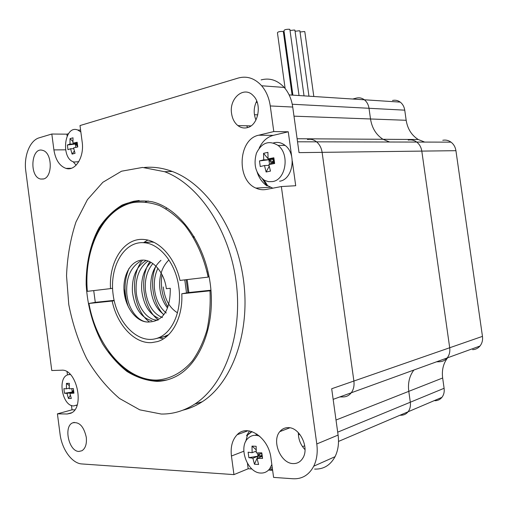 <?xml version="1.0" encoding="UTF-8"?>
<svg xmlns="http://www.w3.org/2000/svg" width="508" height="508" viewBox="0 0 508 508"><rect width="100%" height="100%" fill="white"/><g stroke="black" fill="none" stroke-linecap="round" stroke-linejoin="round"><path stroke-width="0.76" d="M124.365 293.002L123.939 288.595L125.768 300.228L124.365 293.002M159.785 337.522L158.947 337.56M143.904 242.722L152.819 241.802M186.201 279.698L187.896 292.691M167.742 335.547L161.734 337.318M304.864 32.042L304.324 31.521L300.05 32.017M289.928 29.788L289.344 29.235C285.991 29.254 284.194 29.737 283.966 30.677L292.887 95.148M283.375 31.947L282.785 31.401C279.457 31.42 277.679 31.896 277.444 32.823L285.14 88.525M299.949 31.299L299.396 30.766L295.072 31.274M294.97 30.55L294.405 30.004L290.03 30.524M284.213 32.468L283.477 32.677M297.11 138.735L382.975 139.287L389.598 142.005L382.975 139.287C376.117 134.804 371.958 128.035 370.516 118.98L369.011 108.287C368.44 104.642 366.897 101.81 364.363 99.784C361.925 97.974 359.283 97.409 356.432 98.082L352.692 99.028M399.986 415.233L400.895 415.246C403.822 415.233 406.216 414.077 408.089 411.778C410.039 409.175 410.781 405.987 410.312 402.215L408.788 391.344C407.74 383.019 409.435 375.92 413.88 370.04C409.435 375.92 407.74 383.019 408.788 391.344L442.652 377.996C441.662 370.122 443.325 363.379 447.662 357.772M434.911 400.723C437.763 400.685 440.093 399.561 441.916 397.364C443.827 394.875 444.557 391.846 444.106 388.283L442.652 377.996M436.499 361.823L439.591 361.734C442.652 361.594 445.179 360.337 447.173 357.95C449.358 355.136 450.196 351.733 449.701 347.751L421.805 151.105C421.195 147.269 419.494 144.253 416.712 142.069C414.103 140.157 411.27 139.503 408.222 140.087C411.27 139.503 414.103 140.157 416.712 142.069L451.015 142.145C448.488 140.341 445.745 139.719 442.779 140.278M472.63 349.675C475.596 349.523 478.047 348.304 479.984 346.031C482.105 343.351 482.93 340.131 482.46 336.372L455.93 150.686C455.352 147.053 453.714 144.208 451.015 142.145M424.682 142.081L418.249 139.51C411.582 135.274 407.556 128.861 406.171 120.288L404.743 110.166C404.197 106.718 402.698 104.032 400.24 102.114C397.872 100.394 395.294 99.854 392.513 100.482M193.078 236.893L194.221 236.741M400.895 415.246C403.822 415.233 406.216 414.077 408.089 411.778C410.039 409.175 410.781 405.987 410.312 402.215L408.788 391.344L336.01 420.027M339.833 396.939L343.141 396.926C346.431 396.869 349.136 395.484 351.263 392.786C353.581 389.592 354.457 385.674 353.885 381.038L322.11 152.343C321.418 147.879 319.57 144.38 316.573 141.84C313.754 139.624 310.725 138.862 307.473 139.548C310.725 138.862 313.754 139.624 316.573 141.84C319.57 144.38 321.418 147.879 322.11 152.343L421.805 151.105C421.195 147.269 419.494 144.253 416.712 142.069L297.536 141.796M439.591 361.734C442.652 361.594 445.179 360.337 447.173 357.95C449.358 355.136 450.196 351.733 449.701 347.751L421.805 151.105L455.93 150.686M418.249 139.51L382.975 139.287C376.117 134.804 371.958 128.035 370.516 118.98L369.011 108.287C368.44 104.642 366.897 101.81 364.363 99.784C361.925 97.974 359.283 97.409 356.432 98.082M161.271 414.039L139.789 409.848L119.501 398.469C106.902 387.699 95.948 374.402 86.633 358.559C78.467 341.681 72.517 323.698 68.783 304.609L66.535 275.863C67.278 256.781 70.428 238.811 75.984 221.958L87.427 199.657L102.832 182.309L121.526 171.209L142.545 167.437L164.643 171.717C198.507 184.245 229.305 229.381 236.137 281.807C243.078 334.22 224.752 384.842 194.805 404.057C184.188 410.889 173.012 414.217 161.271 414.039M144.38 167.481C153.53 166.624 162.839 167.951 172.288 171.469C206.102 183.883 236.785 228.587 243.567 280.524C250.457 332.448 232.143 382.645 202.228 401.765C196.094 405.74 189.7 408.534 183.039 410.134M156.915 381.362C146.602 380.708 136.62 377.4 126.968 371.45C117.761 364.153 109.639 354.952 102.603 343.853C92.907 325.755 87.427 305.968 86.163 284.486C85.96 263.544 90.373 243.802 98.984 227.901C105.442 218.11 113.138 210.509 122.085 205.092C131.578 201.162 141.567 200.044 152.057 201.739C179.248 208.058 204.991 243.021 210.331 284.436C215.817 325.831 199.727 365.354 174.746 377.063C168.999 379.813 163.055 381.248 156.915 381.362M252.038 431.629L246.532 435.8L249.485 430.975M251.663 431.508L246.532 435.8M264.141 180.143L267.672 185.706L266.783 185.75C262.414 182.677 259.22 178.232 257.213 172.409M262.503 179.064L266.783 185.75M68.472 133.706L66.897 134.169L51.822 134.023L53.899 149.898C55.543 159.906 59.582 166.072 66.015 168.396C75.362 171.507 84.468 156.991 82.169 141.935L80.004 125.559L238.296 78.029C246.971 75.686 254.756 78.264 261.639 85.763C266.205 91.154 269.081 97.885 270.262 105.95L273.787 131.559L258.731 135.204C238.138 139.065 236.125 180.054 255.892 188.087C259.226 189.643 262.655 190.1 266.173 189.452L281.356 186.55L316.789 443.96L338.093 435.077C339.147 443.217 338.131 450.425 335.045 456.692C330.371 465.258 323.564 469.392 314.623 469.087M73.139 161.709L76.105 165.214M267.672 185.706L272.821 188.182M273.787 131.559L288.265 131.782L273.291 135.357C267.081 137.033 262.369 141.319 259.15 148.222M247.409 435.477L245.732 441.471M335.045 456.692L313.747 466.185C309.035 474.967 302.165 479.158 293.122 478.765L273.596 477.399L270.967 458.114C268.726 437.521 247.485 423.412 237.173 434.702C232.302 439.795 230.391 446.9 231.438 456.025L233.953 474.618L81.902 463.95C72.047 463.518 61.836 449.288 60.052 434.092L57.417 413.842L67.145 413.995L70.599 413.302C85.274 408.229 76.695 368.389 61.43 370.211L51.778 370.529L25.794 171.044C23.654 156.115 29.877 140.341 39.256 137.795L51.822 134.023M160.915 338.36L160.382 337.617M145.199 242.36L145.517 241.338M165.868 208.775L166.853 207.943M313.747 466.185C316.852 459.759 317.868 452.349 316.789 443.96M86.284 437.261C86.919 443.871 85.484 448.361 81.972 450.729L78.918 451.441C68.821 451.549 63.341 426.396 72.631 422.859C79.235 421.551 83.788 426.352 86.284 437.261M288.182 427.641C299.625 427.184 309.626 447.535 302.895 458C300.558 461.861 297.294 463.715 293.103 463.582C280.676 463.531 271.443 440.976 279.838 431.603C282.035 428.936 284.817 427.615 288.182 427.641M43.301 179.019L40.71 179.045C28.988 177.07 31.083 146.31 42.742 150.406C52.407 152.54 52.864 177.438 43.301 179.019M231.591 113.582C228.886 98.311 244.107 85.376 253.308 95.739C262.414 104.311 258.185 125.641 247.129 127.686C243.827 128.454 240.748 127.756 237.896 125.597C234.48 122.815 232.378 118.808 231.591 113.582M338.093 435.077L331.686 388.747L353.885 381.038L322.11 152.343L299.034 152.629L292.729 107.048L270.262 105.95M482.46 336.372L353.885 381.038C354.457 385.674 353.581 389.592 351.263 392.786C349.136 395.484 346.431 396.869 343.141 396.926M247.587 127.559L246.723 125.793M261.118 79.902C269.723 77.635 277.431 80.15 284.232 87.446C288.747 92.685 291.579 99.219 292.729 107.048M255.956 120.002C253.384 113.582 253.638 107.271 256.724 101.06M305.022 449.656C300.514 444.881 298.298 439.217 298.361 432.651M71.457 405.447L72.028 409.81L57.417 413.842M67.475 374.968L67.062 371.824M251.936 468.992L248.183 468.751L233.953 474.618M272.631 470.313L268.573 470.052M292.303 161.036L295.713 185.731L281.356 186.55M288.265 131.782L291.668 156.439M66.897 134.169L67.145 136.017M247.459 463.423L248.183 468.751M72.028 409.81L74.752 409.842M269.545 164.452L268.897 159.741L263.703 159.849L259.48 160.922L268.897 159.741L273.38 162.039L273.247 158.794L268.897 159.741L272.993 159.226L273.247 158.794L273.914 163.62M259.48 160.922L260.255 166.561L264.484 165.519L266.116 172.009L270.485 171.101L268.846 164.592L274.637 163.493L273.85 157.778L268.065 158.896L267.906 152.356L263.55 153.333L263.703 159.849M270.237 164.313L271.209 162.509L268.192 158.896M268.053 158.731L263.55 153.333M272.548 181.578C285.915 179.87 289.96 154.089 278.047 145.428C268.929 139.96 261.715 142.57 256.394 153.27C253.174 165.208 255.899 174.244 264.573 180.378L268.497 181.674L272.548 181.578M273.463 142.932C277.565 141.751 281.445 142.577 285.109 145.409C296.977 153.988 292.925 179.534 279.603 181.229M272.993 159.226L273.38 162.039L271.209 162.509M273.685 161.976L271.018 164.16M268.065 158.896L273.247 158.794L273.85 157.778M266.116 172.009L269.189 166.268M273.812 163.639L273.38 162.039L273.602 163.678M264.484 165.519L269.005 165.392M77.318 143.485L75.368 144.037L77.356 143.796M67.361 144.996L67.97 149.676L70.599 148.736L72.079 154.121L75.057 153.314L73.577 147.911L77.787 146.952L77.165 142.221L72.955 143.199L73.012 137.789L70.04 138.652L69.983 144.037L67.361 144.996L75.368 144.037L74.536 143.199M72.885 141.522L70.04 138.652M75.813 147.377L75.368 144.037L69.983 144.037M80.855 132.004L77.838 130.048C64.326 124.257 60.363 158.852 74.047 162.033L78.772 161.684M77.159 147.085L77.673 146.368L75.368 144.037L77.534 145.129M72.955 143.199L77.279 143.199M72.079 154.121L74.32 151.009M70.599 148.736L73.749 148.717M256.146 446.291L252 446.113L252.133 452.704L248.126 452.196L248.869 457.67L252.882 458.21L254.457 464.236L258.616 464.483L257.035 458.432L262.566 458.4L261.81 452.857L256.286 452.907L256.146 446.291M256.121 449.751L252 446.113M256.172 451.117L252.133 452.704M259.728 436.22C255.137 434.505 251.212 435.223 247.948 438.372C238.093 447.262 247.364 472.891 260.668 473.043C264.363 473.227 267.386 471.773 269.748 468.674L271.844 464.509M255.403 435.299L257.004 434.118M272.485 469.221L268.484 470.135M254.457 464.236L257.95 456.178L248.869 457.67M261.62 452.863L262.096 456.394L261.899 455.53L257.95 456.178L257.505 452.926M261.449 452.869L257.95 456.178L259.359 452.92M262.566 458.4L262.096 456.394L257.035 458.432M252.882 458.21L257.95 456.178L262.096 456.394L261.537 452.869L261.899 455.53M69.329 383.33L66.465 383.381L66.408 388.83L63.881 388.677L64.472 393.243L67.005 393.408L68.434 398.482L71.311 398.475L69.875 393.389L73.939 393.173L73.336 388.563L69.278 388.791L69.329 383.33M69.209 385.566L66.465 383.381M69.24 388.112L66.408 388.83M70.345 374.479L68.059 374.745C57.01 377.463 62.363 406.559 73.838 405.905L77.191 404.92M71.736 392.913L72.238 392.062L64.472 393.243M73.749 391.833L72.238 392.062L71.793 388.671M73.616 390.817L72.238 392.062L73.501 389.934M73.374 388.88L73.006 388.588M73.825 392.373L69.875 393.389M67.005 393.408L73.781 392.049M68.434 398.482L70.314 395.307M93.72 290.595L95.282 302.343L88.944 303.46C96.272 345.326 125.539 380.53 156.743 380.073C169.901 379.241 182.321 372.701 192.38 360.87C198.584 352.095 203.448 341.789 206.985 329.959C209.626 317.481 210.636 304.432 210.001 290.817L210.998 290.678M167.665 379.768C145.282 384.092 125.628 374.733 108.712 351.695M114.198 300.692L112.16 301.034C117.062 324.898 134.487 343.91 151.752 342.621L157.442 341.592C172.231 337.414 183.045 316.929 181.794 293.764L188.855 292.525L210.953 290.208M110.522 288.614L87.344 291.344C83.636 249.098 102.851 208.909 133.09 202.578C141.757 201.422 150.571 202.425 159.537 205.581C168.402 209.994 176.74 216.433 184.537 224.892C195.612 238.862 203.892 257.054 208.147 277.114L180.003 280.429C175.127 257.924 159.537 240.608 144.266 239.516C124.409 237.217 108.75 261.271 110.522 288.614L112.573 288.29M187.147 279.591L188.855 292.525M163.481 338.811L158.566 337.725M143.491 242.691L147.796 240.1M206.87 271.126L208.223 276.803M145.383 201.924L148.247 200.977M92.17 245.51C100.247 221.05 114.154 206.292 133.883 201.238L139.205 200.495M88.944 303.46L112.16 301.034M181.794 293.764L210.001 290.817M95.282 302.343L114.129 300.361M209.086 276.701L208.089 276.822M178.848 287.325C175.914 263.474 159.842 243.548 143.948 242.722C124.016 241.002 109.347 266.827 113.087 294.335C116.396 321.882 137.281 344.221 156.312 338.519C171.774 334.48 182.359 311.334 178.848 287.325M186.499 292.938L184.785 279.864M153.975 242.341L151.086 241.929L143.18 242.672M160.331 337.63L163.373 336.956L168.669 334.651M149.606 321.932C165.614 320.999 170.529 305.264 170.256 288.277L166.351 288.709C164.446 273.006 153.587 259.956 143.053 260.115C131.108 259.842 122.282 275.298 124.174 292.183C125.863 309.08 137.846 323.444 149.606 321.932C138.982 323.456 127.876 309.486 126.746 292.983C126.054 277.673 130.689 267.056 140.653 261.137M146.133 260.483C136.303 266.433 131.731 276.962 132.429 292.049C134.671 308.305 141.18 317.868 151.956 320.732M150.92 262.338C144.043 269.221 140.976 278.619 141.732 290.525C143.497 304.654 149.022 313.849 158.299 318.116M160.966 260.318C153.46 267.024 150.082 276.6 150.838 289.027C152.133 300.66 156.451 309.143 163.779 314.471M168.929 259.925C162.071 266.681 159.017 275.895 159.766 287.566C160.56 295.65 163.112 302.419 167.43 307.88M177.47 312.795C169.45 307.861 164.719 299.263 163.278 286.988M166.262 312.991C159.544 307.505 155.6 299.32 154.426 288.442C153.861 281.038 155.016 274.326 157.905 268.307M162.439 317.564C152.914 313.531 147.231 304.317 145.39 289.922C144.659 279.26 147.155 270.472 152.87 263.569M158.14 320.11C147.758 320.859 137.268 307.283 136.163 291.44C135.42 277.787 139.3 267.697 147.803 261.175M128.48 307.169C123.73 293.637 123.92 280.695 129.051 268.338M149.473 321.945C133.407 310.655 129 276.079 142.672 260.109M158.102 319.703C143.434 308.87 138.652 278.27 149.797 261.753M163.601 314.706C153.016 303.663 149.257 281.394 155.886 266.103M167.824 306.857C162.274 297.104 160.325 286.328 161.969 274.53M337.693 432.168L444.106 388.283M293.992 116.167L406.171 120.288M292.246 104.248L404.743 110.166M65.564 149.822L53.899 149.898M273.291 135.357L258.731 135.204M243.821 451.225L231.438 456.025M71.698 412.725L67.145 413.995M257.226 102.4L256.083 102.343M254.432 114.713L257.81 114.84M302.533 446.665L304.743 445.757M299.796 434.302L298.393 434.854M164.77 336.645L167.081 336.131M193.294 237.242L194.443 237.115M313.817 96.507L304.813 31.661M299.034 95.548L289.871 29.388M292.113 95.098L283.324 31.56M308.959 96.19L299.898 30.912M304.032 95.872L294.919 30.156M338.506 441.433L441.916 397.364M333.153 399.358L479.984 346.031M289.122 94.901L400.24 102.114M172.288 171.469L164.643 171.717M202.228 401.765L194.805 404.057M71.387 168.256L66.015 168.396M270.402 187.261L255.892 188.087M247.942 430.784L237.173 434.702M284.232 87.446L261.639 85.763M289.839 427.806L279.838 431.603M74.27 422.383L72.631 422.859M43.555 178.943L40.71 179.045M250.984 125.889L237.896 125.597M278.047 145.428L285.109 145.409M77.838 130.048L80.601 130.086M269.748 468.674L272.263 467.608M76.206 405.441L77.095 405.194M68.936 374.536L70.129 374.25M156.312 338.519L163.373 336.956M143.948 242.722L151.086 241.929"/></g></svg>
